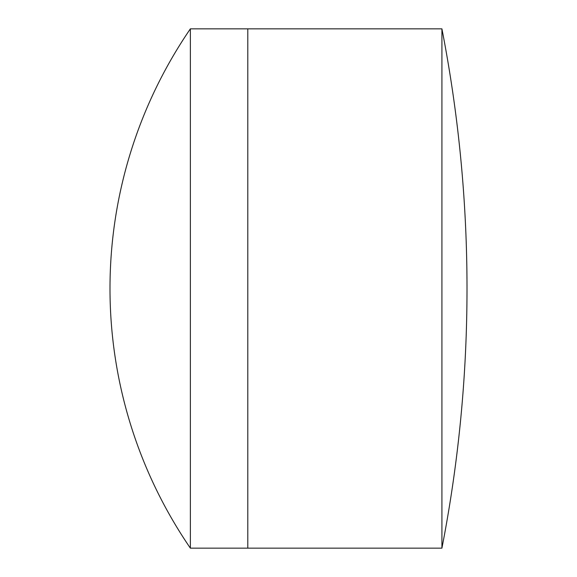 <?xml version="1.0" encoding="UTF-8"?>
<svg xmlns="http://www.w3.org/2000/svg" width="577" height="577" viewBox="0 0 577 577"><rect width="100%" height="100%" fill="white"/><g stroke="black" fill="none" stroke-linecap="round" stroke-linejoin="round"><path stroke-width="0.87" d="M441.917 548.15A1356.022 1356.022 0 0 0 441.917 28.85L441.917 548.15L247.793 548.15L247.793 28.85L190.367 28.85A459.58 459.58 0 0 0 190.367 548.15L190.367 28.85M190.367 548.15L247.793 548.15L247.793 28.85L441.917 28.85"/></g></svg>
